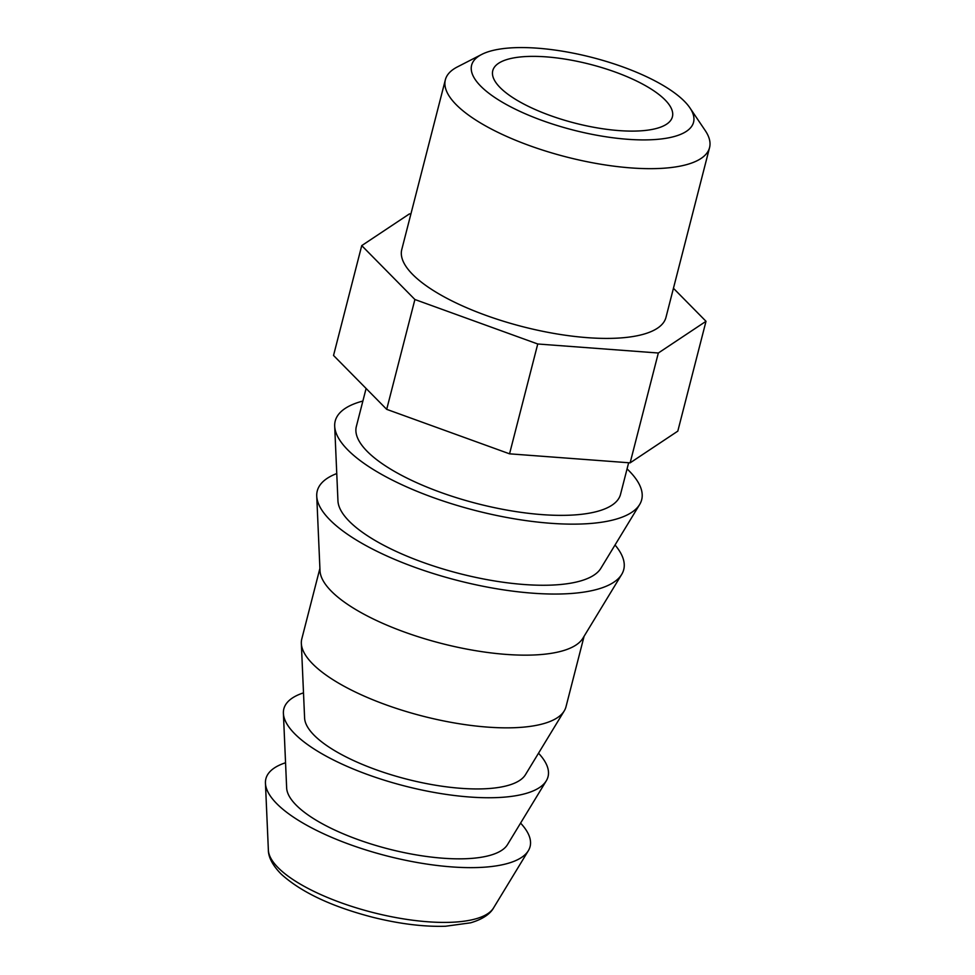 <?xml version="1.0" encoding="UTF-8"?>
<svg xmlns="http://www.w3.org/2000/svg" width="975" height="975" viewBox="0 0 975 975"><rect width="100%" height="100%" fill="white"/><g stroke="black" fill="none" stroke-linecap="round" stroke-linejoin="round"><path stroke-width="1.46" d="M520.577 823.107A136.378 44.643 -165.6 0 1 528.34 850.712A136.378 44.643 -165.6 0 1 386.892 855.928A136.378 44.643 -165.6 0 1 265.444 783.217A136.378 44.643 -165.6 0 1 285.553 762.755M502.101 48.75A114.562 37.501 -165.6 0 1 609.753 62.498A114.562 37.501 -165.6 0 1 689.91 107.872A114.562 37.501 -165.6 0 1 573.263 130.065A114.562 37.501 -165.6 0 1 481.735 54.417A114.562 37.501 -165.6 0 1 502.101 48.75M481.735 54.417L457.397 66.909A136.378 44.643 14.4 0 0 445.356 79.792A136.378 44.643 14.4 0 0 566.353 156.951A136.378 44.643 14.4 0 0 709.556 147.627A136.378 44.643 14.4 0 0 705.217 130.54L689.91 107.872M517.433 57.318A92.735 30.359 -165.6 0 1 619.625 73.686A92.735 30.359 -165.6 0 1 672.409 116.793A92.735 30.359 -165.6 0 1 575.031 123.143A92.735 30.359 -165.6 0 1 492.765 70.675A92.735 30.359 -165.6 0 1 517.433 57.318M709.556 147.627L665.974 317.375A136.378 44.643 -165.6 0 1 522.771 326.698A136.378 44.643 -165.6 0 1 401.773 249.539L445.356 79.792M673.445 288.283L706.01 321.299L658.332 353.011L537.749 343.992L414.899 299.508L386.697 409.342L333.535 355.461L361.737 245.615L409.415 213.903L410.902 214.012M537.749 343.992L509.547 453.826L386.697 409.342M658.332 353.011L630.13 462.857L509.547 453.826M706.01 321.299L677.808 431.133L630.13 462.857M414.899 299.508L361.737 245.615M628.643 462.747L620.539 494.313A136.378 44.643 -165.6 0 1 477.336 503.648A136.378 44.643 -165.6 0 1 356.35 426.477L366.1 388.477M627.071 468.89A158.206 51.797 -165.6 0 1 639.649 504.514A158.206 51.797 -165.6 0 1 475.568 510.559A158.206 51.797 -165.6 0 1 334.693 426.209A158.206 51.797 -165.6 0 1 362.871 401.054M639.649 504.514L600.844 568.327A136.378 44.643 -165.6 0 1 459.396 573.544A136.378 44.643 -165.6 0 1 337.947 500.821L334.693 426.209M615.03 545.001A158.206 51.797 -165.6 0 1 621.697 574.409A158.206 51.797 -165.6 0 1 457.616 580.466A158.206 51.797 -165.6 0 1 316.741 496.117A158.206 51.797 -165.6 0 1 336.753 473.558M621.697 574.409L582.904 638.223A136.378 44.643 -165.6 0 1 441.443 643.439A136.378 44.643 -165.6 0 1 320.007 570.728L316.741 496.117M584.098 636.261L565.987 706.802A136.378 44.643 -165.6 0 1 564.232 710.921A136.378 44.643 -165.6 0 1 422.784 716.138A136.378 44.643 -165.6 0 1 301.336 643.415A136.378 44.643 -165.6 0 1 301.787 638.966L319.898 568.425M564.232 710.921L525.428 774.735A114.562 37.501 -165.6 0 1 406.612 779.11A114.562 37.501 -165.6 0 1 304.602 718.027L301.336 643.415M538.517 753.2A136.378 44.643 -165.6 0 1 546.293 780.817A136.378 44.643 -165.6 0 1 404.832 786.033A136.378 44.643 -165.6 0 1 283.396 713.322A136.378 44.643 -165.6 0 1 303.493 692.859M546.293 780.817L507.487 844.63A114.562 37.501 -165.6 0 1 388.659 849.006A114.562 37.501 -165.6 0 1 286.65 787.934L283.396 713.322M268.369 850.102C268.308 854.783 270.526 863.472 281.434 874.331C301.543 892.418 332.085 906.762 373.059 917.341C399.555 923.91 423.711 926.884 445.502 926.25L470.559 922.825C485.197 918.584 491.327 912.088 493.557 907.92A116.817 38.244 -165.6 0 1 372.389 912.381A116.817 38.244 -165.6 0 1 268.369 850.102L265.444 783.217M493.557 907.92L528.34 850.712"/></g></svg>
